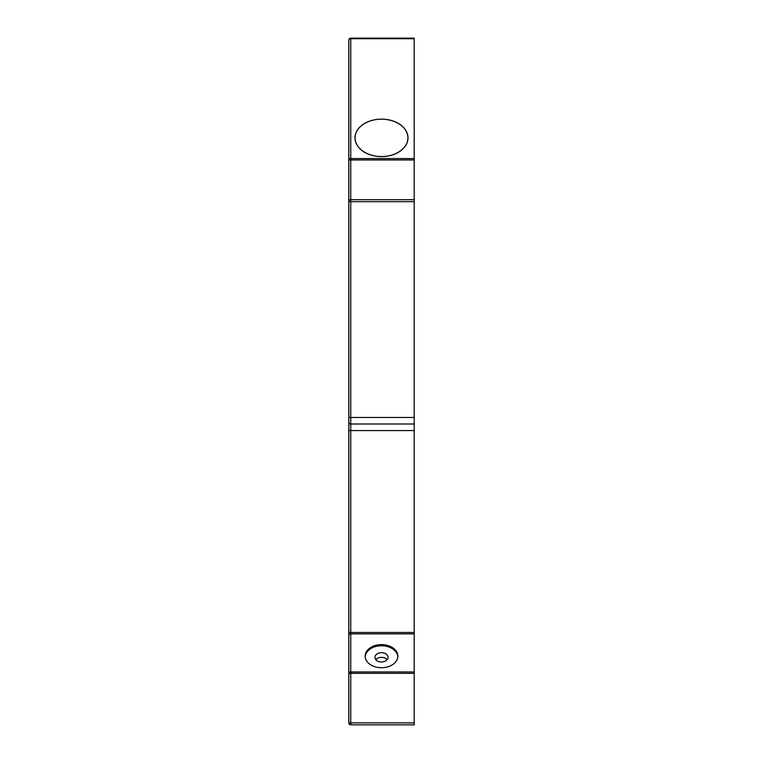 <?xml version="1.0" encoding="UTF-8"?>
<svg xmlns="http://www.w3.org/2000/svg" width="763" height="763" viewBox="0 0 763 763"><rect width="100%" height="100%" fill="white"/><g stroke="black" fill="none" stroke-linecap="round" stroke-linejoin="round"><path stroke-width="1.14" d="M414.204 673.338L414.204 671.955L350.761 671.955L350.761 633.862L414.204 633.862L414.204 632.479L350.761 632.479L350.761 430.551L414.204 430.551L414.204 417.466L350.761 417.466L350.761 201.651L414.204 201.651L414.204 199.687L350.761 199.687L350.761 159.953L414.204 159.953L414.204 158.561L350.761 158.561L350.761 38.722L414.204 38.722L414.204 38.15L350.761 38.15L350.761 38.722A1.965 1.383 180 0 0 348.796 40.115L348.796 722.885A1.965 1.965 0 0 0 350.761 724.85L414.204 724.85L414.204 722.885L350.761 722.885L350.761 673.338L414.204 673.338L414.204 722.885M414.204 38.722L414.204 158.561M414.204 159.953L414.204 199.687M414.204 201.651L414.204 417.466M414.204 430.551L414.204 632.479M414.204 633.862L414.204 671.955M381.5 667.72A16.347 11.559 180 0 1 365.153 656.161A16.347 11.559 180 0 1 381.5 644.601A16.347 11.559 180 0 1 397.847 656.161A16.347 11.559 180 0 1 381.5 667.72M365.172 656.752A16.347 11.559 180 0 1 381.5 645.775A16.347 11.559 180 0 1 397.828 656.752M348.796 422.044A1.965 1.965 0 0 0 350.761 424.009A1.965 1.965 0 0 1 348.796 422.044A1.965 1.965 0 0 0 350.761 424.009L350.761 417.466L348.796 417.466L348.796 430.551L350.761 430.551L350.761 424.009L414.204 424.009M348.796 673.338A1.965 1.383 0 0 1 350.761 671.955L350.761 673.338L348.796 673.338L348.796 635.255A1.965 1.383 180 0 1 350.761 633.862L350.761 632.479L348.796 632.479M381.5 119.142A26.486 18.732 180 0 1 407.986 137.865A26.486 18.732 180 0 1 381.5 156.596A26.486 18.732 180 0 1 355.014 137.865A26.486 18.732 180 0 1 381.5 119.142M414.204 724.85L350.761 724.85A1.965 1.965 0 0 1 348.796 722.885L350.761 722.885L350.761 724.85A1.965 1.965 0 0 1 348.796 722.885A1.965 1.965 0 0 0 350.761 724.85M348.796 40.115A1.965 1.965 0 0 1 350.761 38.15A1.965 1.965 0 0 0 348.796 40.115M350.761 201.651A1.965 1.965 0 0 1 348.796 199.687L350.761 199.687L350.761 201.651A1.965 1.965 0 0 1 348.796 199.687M381.5 652.708A6.543 4.626 180 0 1 388.043 657.334A6.543 4.626 180 0 1 381.5 661.96A6.543 4.626 180 0 1 374.957 657.334A6.543 4.626 180 0 1 381.5 652.708M387.165 659.642A6.543 4.626 -0 0 0 381.5 657.334A6.543 4.626 -0 0 0 375.835 659.642M381.5 119.181A26.419 18.684 0 0 0 355.081 137.865A26.419 18.684 0 0 0 381.5 156.549A26.419 18.684 0 0 0 407.919 137.865A26.419 18.684 0 0 0 381.5 119.181M350.761 158.561L350.761 159.953L348.796 159.953A1.965 1.383 0 0 1 350.761 158.561M407.919 139.181L407.919 137.865M355.081 139.181L355.081 137.865"/></g></svg>
